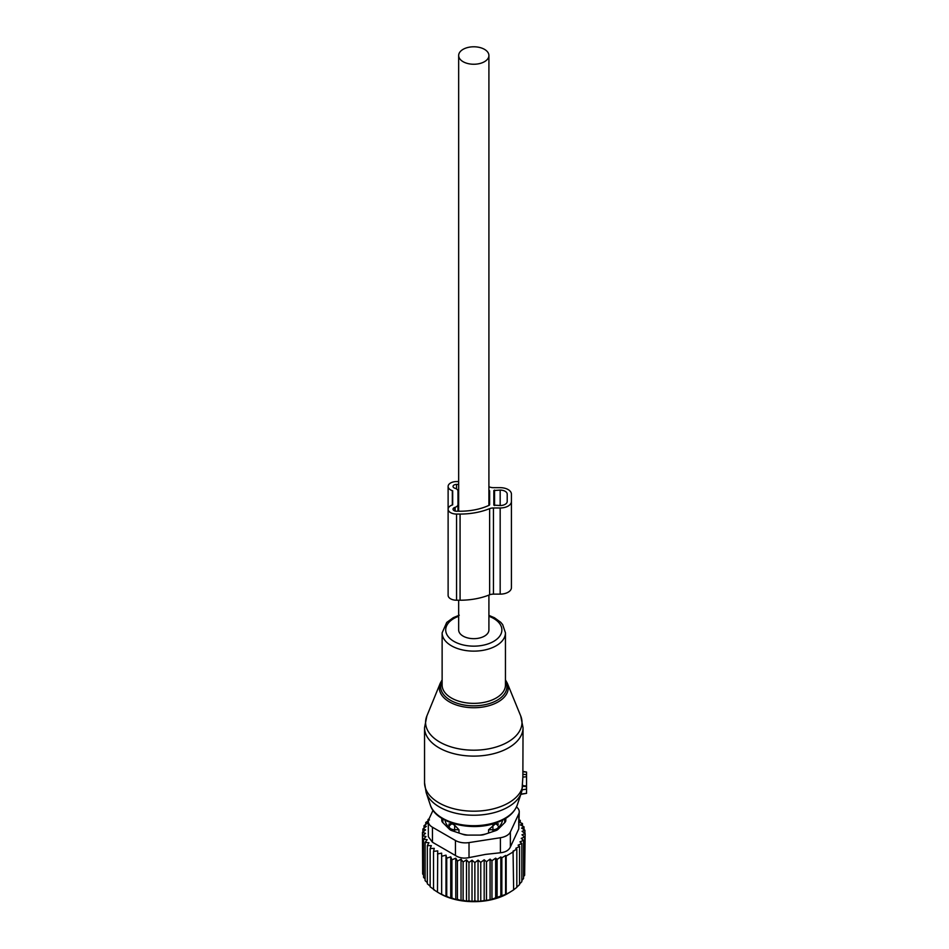 <?xml version="1.0" encoding="UTF-8"?>
<svg xmlns="http://www.w3.org/2000/svg" width="949" height="949" viewBox="0 0 949 949"><rect width="100%" height="100%" fill="white"/><g stroke="black" fill="none" stroke-linecap="round" stroke-linejoin="round"><path stroke-width="1.42" d="M523.041 771.81L526.553 772.059L526.553 776.721L522.863 777.101L521.962 790.612M520.918 794.099L526.553 793.328L526.553 776.721M426.872 715.961A48.209 27.841 0 0 0 444.559 744.49A48.209 27.841 0 0 0 496.908 746.78A48.209 27.841 0 0 0 520.716 715.961L507.335 683.256A34.472 19.905 180 0 1 490.313 705.297A34.472 19.905 180 0 1 452.898 703.648A34.472 19.905 180 0 1 440.241 683.256L426.872 715.961L424.547 727.681A49.241 28.434 0 0 0 497.406 752.628A49.241 28.434 0 0 0 523.041 727.681L522.863 777.101M526.553 785.914L522.852 785.748M458.664 600.231L458.664 629.934A15.125 8.731 0 0 0 463.1 636.115A15.125 8.731 0 0 0 479.577 638.001A15.125 8.731 0 0 0 488.913 629.934L488.913 595.07M463.1 61.697A15.125 8.731 0 0 0 479.577 63.583A15.125 8.731 0 0 0 488.913 55.517A15.125 8.731 0 0 0 484.488 49.348A15.125 8.731 0 0 0 467.999 47.45A15.125 8.731 0 0 0 458.664 55.517A15.125 8.731 0 0 0 463.1 61.697M488.593 833.032L488.593 829.77L492.946 829.723A5.623 3.25 0 0 0 498.474 826.532L498.545 827.35A28.85 16.655 0 0 0 501.463 823.495A28.85 16.655 0 0 0 502.531 820.173M498.545 824.017L495.402 823.827A5.623 4.591 1.7 0 1 498.474 826.532L498.474 828.904M445.045 820.173A28.85 16.655 0 0 0 449.031 827.35L449.031 824.017L452.175 823.827L454.69 825.274L454.642 829.723L458.984 829.77L454.69 825.274M458.984 833.032L458.984 829.77M461.582 833.898A28.85 16.655 0 0 0 467.869 835.096M479.719 835.096A28.85 16.655 0 0 0 485.995 833.898M488.593 829.77L495.402 823.827M504.524 819.094A30.949 17.877 180 0 1 504.631 822.736M498.545 827.35L498.522 828.845M449.031 827.35L449.055 828.845M442.946 822.736A30.949 17.877 180 0 1 443.053 819.094M449.031 824.017L449.114 826.532A5.623 3.25 0 0 0 454.642 829.723L454.642 831.573M524.667 872.451L525.141 833.602L521.962 834.788L524.667 837.006L524.667 875.215L523.551 876.627M521.831 880.494L523.551 878.513L523.551 840.304L521.262 838.37L524.667 837.006M519.554 884.005L521.831 881.668L521.831 843.459L519.957 841.858L523.551 840.304M516.814 887.101L519.554 884.658L519.554 846.449L518.107 845.191L521.831 843.459M513.053 890.221L516.814 887.386L516.814 849.177L515.817 848.299L519.554 846.449M428.402 820.66L425.745 822.498L427.619 823.056L424.025 825.654L426.326 826.377L422.91 828.963L425.627 829.865L422.447 832.356L425.508 833.341L422.661 835.772L426.03 836.532L423.562 839.153L427.192 839.675L425.116 842.439L428.96 842.724L427.323 845.606L431.332 845.63L430.146 848.608L434.262 848.359L433.539 851.395L437.714 850.873L437.477 892.155L439.968 893.59A47.841 27.616 180 0 0 487.264 900.565A47.841 27.616 0 0 0 507.62 893.59L513.646 889.889L513.053 851.158L516.814 849.177M509.91 892.274L506.185 894.195L506.185 855.998L513.646 851.68M474.868 862.629L474.868 900.838L472.021 901.55L472.021 860.197L474.868 862.629L478.047 860.138L478.047 901.455L490.075 899.806L506.185 894.195M519.245 820.019L520.254 820.363L518.617 821.917L522.46 823.53L520.396 824.954L524.026 826.816L521.547 828.097L524.916 830.197L522.069 831.3L525.141 833.602M520.254 822.593L520.254 820.363M522.46 826.01L522.46 823.53M524.026 829.628L524.026 826.816M524.916 833.436L524.916 830.197M505.592 894.539L505.592 855.476L501.831 857.825L501.831 896.034M500.835 896.58L500.835 856.947L497.11 859.403L497.11 897.612M495.663 898.359L495.663 858.145L491.95 860.719L491.95 898.928M490.075 899.806L490.075 859.118L486.481 861.716L486.481 899.925M429.067 818.833L428.035 819.521L428.035 820.909M429.47 819.936L428.035 819.521M441.653 853.139L441.653 894.504L441.653 853.139L437.477 853.946M446.006 855.144L446.73 858.181L446.73 896.39L446.006 896.497L446.006 855.144L441.89 856.223M450.739 856.828L451.926 859.806L451.926 898.015L450.739 898.193L450.739 856.828L446.73 858.181M455.769 858.204L457.406 861.087L457.406 899.296L455.769 899.557L455.769 858.204L451.926 859.806M461.036 859.225L463.112 861.989L463.112 900.198L461.036 900.577L461.036 859.225L457.406 861.087M466.481 859.889L468.96 862.499L468.96 900.708L466.481 901.253L466.481 859.889L463.112 861.989M472.021 860.197L468.96 862.499M478.047 860.138L480.763 862.356L480.763 900.565M484.18 900.85L484.18 859.782L480.763 862.356M484.18 859.782L486.481 861.716M428.331 821.478A14.069 8.126 180 0 0 432.459 827.22L455.437 840.482A14.069 8.126 180 0 0 469.02 842.593L500.408 837.73L500.408 852.76L485.674 854.373L469.02 857.611C463.847 858.691 459.316 857.991 455.437 855.512L432.459 842.238L428.331 836.721L428.331 821.478A14.069 8.126 180 0 1 428.818 819.378L433.029 810.292M425.745 822.498L425.745 824.396M424.025 825.654L424.025 828.109M422.91 828.963L422.91 832M422.447 832.356L422.661 870.862M422.661 835.772L422.661 873.982L423.562 875.037M423.562 839.153L423.562 877.351L425.116 878.952M425.116 842.439L425.116 880.648L427.323 882.629M427.323 845.606L427.323 883.816L430.146 886.058M430.146 848.608L430.146 886.817L434.262 889.711M433.539 851.395L433.539 889.604L437.714 892.226M500.408 837.73A14.069 8.126 0 0 0 510.36 831.988L518.771 813.874L518.771 828.892L510.36 847.006C508.806 850.34 505.497 852.249 500.408 852.76M441.783 818.323L441.783 820.482A7.034 4.057 0 0 0 442.72 822.51L449.411 829.212A7.034 4.057 0 0 0 451.985 830.695L463.587 834.562A7.034 4.057 0 0 0 467.098 835.096L480.479 835.096A7.034 4.057 0 0 0 484.002 834.562L495.592 830.695A7.034 4.057 0 0 0 498.166 829.212L504.856 822.51A7.034 4.057 0 0 0 505.805 820.482L505.805 818.323M518.771 813.874A14.069 8.126 0 0 0 519.245 811.763A14.069 8.126 0 0 0 516.493 806.947M518.771 828.892L519.245 811.763M478.047 901.455L474.868 900.838M472.021 901.55L468.96 900.708M466.481 901.253L463.112 900.198M461.036 900.577L457.406 899.296M455.769 899.557L451.926 898.015M450.739 898.193L446.73 896.39M446.006 896.497L441.89 894.433M441.653 894.504L437.477 892.155M490.075 859.118L491.95 860.719M495.663 858.145L497.11 859.403M500.835 856.947L501.831 857.825M505.592 855.476L506.185 855.998M488.913 486.73A51.009 29.443 0 0 1 489.613 487.015A7.034 4.057 0 0 0 493.444 487.667L500.17 487.667A11.258 6.501 0 0 1 511.428 494.168L511.428 587.633A11.258 6.501 0 0 1 500.17 594.133L500.17 507.976A11.258 6.501 0 0 0 511.428 501.475M500.17 594.133L493.444 594.133L493.444 507.976L500.17 507.976M493.444 507.976A7.034 4.057 0 0 0 489.625 508.628L489.625 577.146M493.444 594.133A7.034 4.057 0 0 0 489.625 594.786L489.625 508.628A51.009 29.443 0 0 1 460.075 514.061L456.552 514.061A8.446 4.875 0 0 1 448.118 509.198L448.118 486.446A8.446 4.875 0 0 0 452.329 490.669L452.685 504.856L452.685 490.787M489.625 504.69L489.625 490.989L489.625 504.69A1.423 0.819 0 0 1 489.174 505.271A46.193 26.667 0 0 1 460.075 511.226L456.552 511.226A3.523 2.028 0 0 1 453.041 509.198A3.523 2.028 0 0 1 454.796 507.43L455.152 507.312A5.623 3.25 0 0 0 457.964 504.5L457.964 511.226M493.836 490.514L493.836 505.129L500.17 505.532A7.034 4.057 0 0 0 507.205 501.475L507.205 494.168A7.034 4.057 0 0 0 500.17 490.099L493.836 490.514M507.205 501.475L507.205 494.168M458.664 484.417L456.552 484.417A3.523 2.028 0 0 0 453.041 486.446A3.523 2.028 0 0 0 454.796 488.201L455.152 488.32A5.623 3.25 0 0 1 457.964 491.131L457.964 504.5M489.625 490.989A1.423 0.819 0 0 0 489.103 490.396A45.872 26.489 0 0 0 488.913 490.301M448.118 486.446A8.446 4.875 0 0 1 456.552 481.57L458.664 481.57M460.075 514.061L460.075 600.231L456.552 600.231A8.446 4.875 0 0 1 448.118 595.355L448.118 509.198A8.446 4.875 0 0 1 452.329 504.975L452.685 504.856M460.075 600.231A51.009 29.443 0 0 0 489.625 594.786M442.127 681.109A33.12 19.122 0 0 0 452.851 701.536A33.12 19.122 0 0 0 489.672 703.494A33.12 19.122 0 0 0 505.449 681.109M424.547 727.681L424.547 782.759A49.241 28.434 0 0 0 497.406 807.706A49.241 28.434 0 0 0 522.863 785.167M459.257 615.213L453.302 617.657L446.73 622.437L442.127 632.853L442.127 685.083A31.661 18.28 0 0 0 488.972 701.121A31.661 18.28 0 0 0 505.449 685.083L505.449 632.853L502.662 624.596L500.716 622.295L494.465 617.752L488.913 615.403M424.547 782.759L426.148 792.534A48.529 28.019 0 0 0 497.051 811.81A48.529 28.019 0 0 0 521.44 792.534L522.199 789.888M442.127 632.853A31.661 18.28 0 0 0 488.972 648.891A31.661 18.28 0 0 0 505.449 632.853M458.664 616.269A28.079 16.216 0 0 0 449.624 638.191A28.079 16.216 0 0 0 487.252 644.169A28.079 16.216 0 0 0 488.913 616.269M430.3 804.977A44.295 25.576 0 0 0 495.022 822.569A44.295 25.576 0 0 0 517.276 804.977C514.05 813.435 506.434 819.604 494.453 823.459C469.921 831.704 435.437 822.7 430.3 804.977L426.148 792.534M526.553 789.117L522.211 789.817M526.553 786.697L522.78 786.152M526.553 774.764L522.994 774.242M449.114 828.904L449.114 826.532A5.623 4.591 -1.7 0 1 452.175 823.827M492.946 831.573L492.887 825.274M469.02 842.593L469.02 857.611M432.459 827.22L432.459 842.238M455.437 840.482L455.437 855.512M510.36 831.988L510.36 847.006M494.548 505.532L494.548 490.099M500.17 505.532L500.17 490.099M454.796 510.953L454.796 507.43M455.152 507.312L455.152 511.048M456.552 488.984L456.552 484.417M489.103 505.307L489.103 490.396M452.329 504.975L452.329 490.669M456.552 600.231L456.552 514.061M520.716 715.961L523.041 727.681M507.335 683.256L505.449 679.887M442.127 679.887L440.241 683.256M517.276 804.977L521.44 792.534M526.553 793.328L520.835 794.337M526.553 772.059L523.041 771.442M488.913 505.39L488.913 55.517M458.664 511.226L458.664 55.517"/></g></svg>

